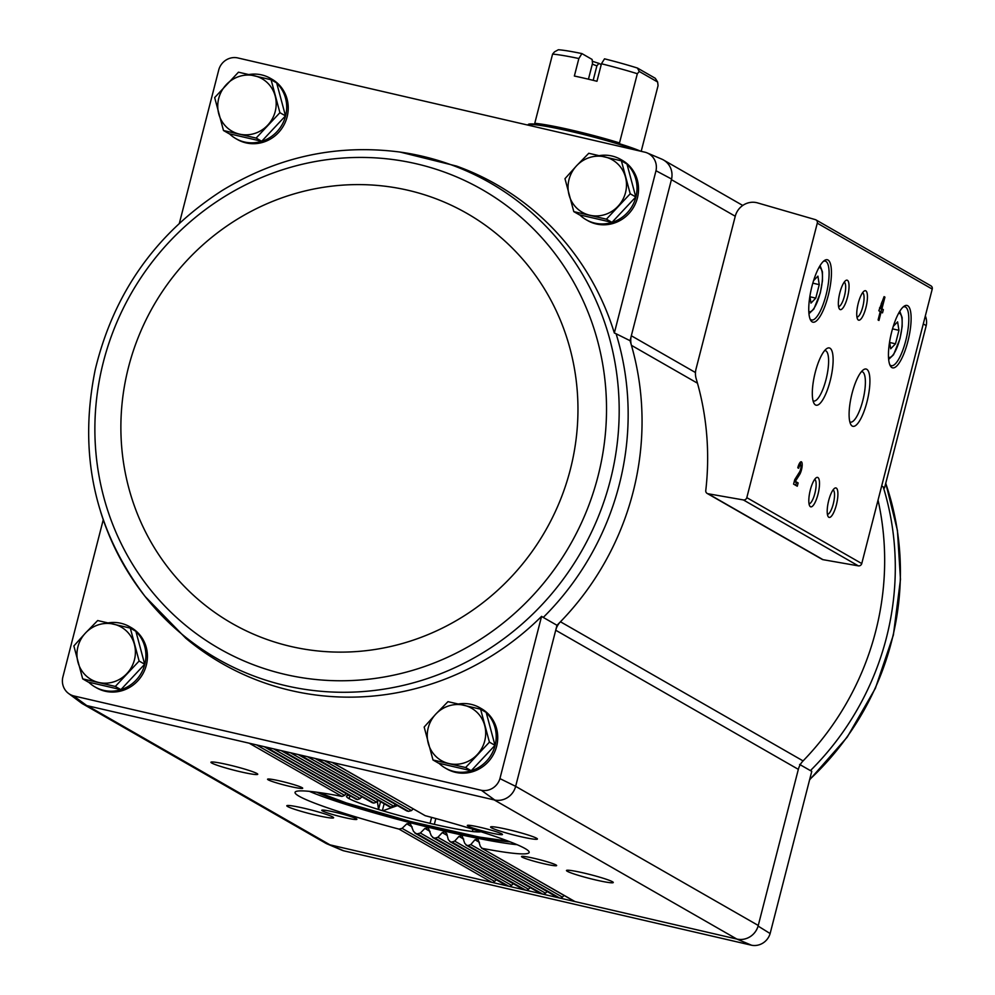 <?xml version="1.0" encoding="UTF-8"?>
<svg xmlns="http://www.w3.org/2000/svg" width="995" height="995" viewBox="0 0 995 995"><rect width="100%" height="100%" fill="white"/><g stroke="black" fill="none" stroke-linecap="round" stroke-linejoin="round"><path stroke-width="1.49" d="M881.694 485.908L883.249 486.953A276.274 264.21 119.8 0 1 810.428 770.603L811.783 771.299L770.13 933.546L758.103 926.084L798.338 769.346A18.134 17.338 -60.2 0 1 803.077 760.901A277.966 265.827 -60.2 0 0 878.038 500.112M103.231 519.85L62.772 677.396A16.243 15.534 -60.2 0 0 68.531 693.44L81.204 702.88A18.134 17.35 119.8 0 0 86.801 705.604L494.204 799.918L736.81 939.044L751.635 945.25A16.243 15.534 -60.2 0 0 770.13 933.546M751.635 945.25L343.723 850.812L329.42 844.718A18.134 17.35 119.8 0 1 327.268 843.971A18.134 17.35 119.8 0 1 324.967 842.79M327.268 843.971L341.82 850.153A16.243 15.534 -60.2 0 0 343.723 850.812M810.428 770.603A276.274 264.21 119.8 0 1 810.415 770.615L799.607 764.421M923.298 323.86L926.196 325.688L884.543 487.936L883.249 486.953M179.386 223.203L218.85 69.538A16.243 15.534 -60.2 0 1 237.332 57.834L645.257 152.272A16.243 15.534 -60.2 0 1 647.16 152.931A16.243 15.534 -60.2 0 1 655.991 170.742L614.338 332.989A276.025 263.961 -60.2 0 0 456.556 166.078L400.002 152.061C337.056 143.877 277.792 156.688 222.208 190.48C156.165 233.054 113.853 292.741 95.259 369.531C78.02 454.068 94.637 529.726 145.133 596.515L145.133 596.515A274.284 262.294 -60.2 0 0 407.378 684.398A274.284 262.294 -60.2 0 0 610.333 480.286A274.284 262.294 -60.2 0 0 400.002 152.061M248.999 74.525A34.75 33.233 119.8 0 1 270.379 78.319L271.921 79.19A34.75 33.233 119.8 0 1 283.463 125.867A34.75 33.233 119.8 0 1 237.345 139.474L235.815 138.603A34.75 33.233 119.8 0 1 229.459 133.815M599.301 155.63A34.75 33.233 119.8 0 1 620.681 159.424L622.223 160.294A34.75 33.233 119.8 0 1 633.753 206.972A34.75 33.233 119.8 0 1 587.647 220.579L586.117 219.708A34.75 33.233 119.8 0 1 579.762 214.908M803.077 760.901L560.459 621.775A18.134 17.338 -60.2 0 0 555.72 630.233L556.989 625.295A277.966 265.827 -60.2 0 0 560.459 621.775A277.966 265.827 -60.2 0 0 631.439 345.34A277.966 265.827 -60.2 0 0 630.071 340.7L631.327 335.763A18.134 17.338 -60.2 0 0 631.439 345.34L697.47 383.199M556.989 625.295L543.27 617.435A276.274 264.21 -60.2 0 0 616.104 333.773L614.338 332.989M100.532 511.418A274.284 262.294 -60.2 0 0 145.133 596.515L185.804 638.255A276.025 263.961 -60.2 0 0 541.578 616.353L543.27 617.435M541.578 616.353L499.925 778.6L515.646 786.348L758.265 925.462A18.134 17.338 -60.2 0 1 736.81 939.044L329.42 844.718M798.338 769.346L555.72 630.233L515.646 786.348M616.104 333.773L630.071 340.7M655.991 170.742L671.575 179.038L631.327 335.763L695.48 372.54M223.489 130.519L229.074 133.716L261.697 141.278L285.49 115.88L276.672 82.933L271.088 79.737L279.906 112.684L256.113 138.069L223.489 130.519L214.671 97.572L238.464 72.187L271.088 79.737M82.697 678.876L88.281 682.085L120.892 689.635L144.698 664.237L135.88 631.303L130.295 628.094L139.113 661.041L115.308 686.438L82.697 678.876L73.866 645.942L85.458 633.056L97.672 620.544L130.295 628.094M573.792 211.624L579.376 214.82L611.987 222.37L635.793 196.985L626.974 164.038L621.39 160.842L630.208 193.776L606.415 219.174L573.792 211.624L564.973 178.677L576.553 165.792L588.766 153.28L621.39 160.842M432.999 759.981L438.571 763.19L471.195 770.739L495 745.342L486.169 712.395L480.597 709.199L489.416 742.146L465.61 767.531L432.999 759.981L424.168 727.034L435.748 714.161L447.974 701.649L480.597 709.199M926.196 325.688A16.243 15.534 -60.2 0 0 925.338 315.912M737.407 939.18A18.134 17.35 -60.2 0 0 758.103 926.084M83.393 704.261L325.489 843.088A18.134 17.338 -60.2 0 0 330.017 844.854L87.398 705.741M735.255 216.251L696.027 368.996A18.134 17.338 -60.2 0 0 696.189 378.747A279.782 267.555 -60.2 0 1 705.766 490.572A3.022 2.885 -60.2 0 0 708.067 493.756L743.377 499.938A3.022 2.885 -60.2 0 0 746.81 497.649L817.281 223.166A3.022 2.885 -60.2 0 0 815.353 219.634L757.581 202.905A18.134 17.338 -60.2 0 0 735.255 216.251L671.414 179.647M520.136 836.534A24.166 1.965 -165.6 0 0 537.375 838.847A24.166 1.965 -165.6 0 0 514.49 831.123A24.166 1.965 -165.6 0 0 490.709 826.87A24.166 1.965 -165.6 0 0 520.136 836.534M489.49 832.616A18.134 1.468 -165.6 0 0 502.425 834.357A18.134 1.468 -165.6 0 0 485.262 828.561A18.134 1.468 -165.6 0 0 467.426 825.365A18.134 1.468 -165.6 0 0 489.49 832.616M596.005 880.028A24.166 1.965 -165.6 0 0 613.243 882.354A24.166 1.965 -165.6 0 0 590.358 874.617A24.166 1.965 -165.6 0 0 566.578 870.376A24.166 1.965 -165.6 0 0 596.005 880.028M543.68 863.685A18.134 1.468 -165.6 0 0 556.615 865.426A18.134 1.468 -165.6 0 0 539.439 859.63A18.134 1.468 -165.6 0 0 521.604 856.446A18.134 1.468 -165.6 0 0 543.68 863.685M256.548 744.907L344.593 795.378L342.019 796.423A120.855 9.801 -165.6 0 0 295.055 792.331A120.855 9.801 -165.6 0 0 399.02 829.109L402.104 828.362L406.781 823.848L410.288 823.45L413.472 831.298L415.711 833.424A120.855 9.801 -165.6 0 0 417.39 833.847L420.35 833.026L424.89 828.437L428.273 827.964L431.258 835.7L433.397 837.765A120.855 9.801 -165.6 0 0 435.002 838.151L437.862 837.28L442.277 832.616L444.852 831.808L446.743 833.648L448.335 839.705L450.374 841.708A120.855 9.801 -165.6 0 0 451.917 842.056L454.678 841.123L458.969 836.385L462.115 835.788L464.727 843.3L466.655 845.252A120.855 9.801 -165.6 0 0 468.135 845.563L470.797 844.568L474.951 839.755L477.973 839.083L480.374 846.484L482.189 848.362A120.855 9.801 -165.6 0 0 529.166 852.441A120.855 9.801 -165.6 0 0 425.188 815.676L331.982 762.369M316.335 815.278A24.166 1.965 -165.6 0 0 333.586 817.604A24.166 1.965 -165.6 0 0 310.701 809.868A24.166 1.965 -165.6 0 0 286.908 805.627A24.166 1.965 -165.6 0 0 316.335 815.278M343.922 817.442A18.134 1.468 -165.6 0 0 356.857 819.183A18.134 1.468 -165.6 0 0 339.693 813.375A18.134 1.468 -165.6 0 0 321.845 810.191A18.134 1.468 -165.6 0 0 343.922 817.442M240.479 771.784A24.166 1.965 -165.6 0 0 257.717 774.11A24.166 1.965 -165.6 0 0 234.832 766.374A24.166 1.965 -165.6 0 0 211.052 762.12A24.166 1.965 -165.6 0 0 240.479 771.784M289.732 786.373A18.134 1.468 -165.6 0 0 302.667 788.115A18.134 1.468 -165.6 0 0 285.503 782.306A18.134 1.468 -165.6 0 0 267.667 779.122A18.134 1.468 -165.6 0 0 289.732 786.373M68.531 693.44A16.243 15.534 -60.2 0 0 73.518 695.866L481.431 790.316A16.243 15.534 -60.2 0 0 499.925 778.6M458.508 703.987A34.75 33.233 119.8 0 1 479.888 707.781L481.418 708.664A34.75 33.233 119.8 0 1 492.96 755.329A34.75 33.233 119.8 0 1 446.854 768.948L445.325 768.065A34.75 33.233 119.8 0 1 438.969 763.277M108.206 622.895A34.75 33.233 119.8 0 1 129.586 626.676L131.116 627.559A34.75 33.233 119.8 0 1 142.658 674.224A34.75 33.233 119.8 0 1 96.552 687.843L95.022 686.96A34.75 33.233 119.8 0 1 88.667 682.172M494.204 799.918L494.789 800.055A18.134 17.35 -60.2 0 0 515.485 786.958M671.575 179.038A18.134 17.35 -60.2 0 0 661.712 159.1L647.16 152.931M86.801 705.604L73.518 695.866M481.431 790.316L494.789 800.055M273.501 748.825L360.24 798.562L357.553 799.532A120.855 9.801 -165.6 0 0 356.073 799.221L264.185 746.673M290.453 752.755L376.62 802.157L373.834 803.077A120.855 9.801 -165.6 0 0 372.292 802.729L281.137 750.591M307.405 756.673L393.709 806.161L390.824 807.02A120.855 9.801 -165.6 0 0 389.207 806.634L298.09 754.521M324.358 760.603L411.495 810.564L408.51 811.36A120.855 9.801 -165.6 0 0 406.831 810.937L315.029 758.439M399.02 829.109L491.828 882.329A3.022 2.885 -60.2 0 0 494.652 881.433L496.244 879.729M414.903 833.089L507.201 885.886A3.022 2.885 -60.2 0 1 506.443 885.587L414.903 833.089M417.39 833.847L508.781 886.246A3.022 2.885 -60.2 0 0 511.604 885.351L513.196 883.659M432.614 837.454L524.154 889.804A3.022 2.885 -60.2 0 1 523.395 889.505L432.626 837.454M435.002 838.151L525.733 890.177A3.022 2.885 -60.2 0 0 528.556 889.281L530.136 887.59M449.628 841.422L541.106 893.734A3.022 2.885 -60.2 0 1 540.347 893.435L449.628 841.422M451.917 842.056L542.685 894.095A3.022 2.885 -60.2 0 0 545.496 893.199L547.088 891.508M465.946 844.979L558.046 897.652A3.022 2.885 -60.2 0 1 557.299 897.366L465.946 844.979M468.135 845.563L559.625 898.025A3.022 2.885 -60.2 0 0 562.449 897.129L564.041 895.438M481.53 848.113L574.998 901.582A3.022 2.885 -60.2 0 1 574.252 901.283L481.518 848.113M707.159 493.433L822.106 559.339A3.022 2.885 -60.2 0 0 823.014 559.675L858.324 565.856A3.022 2.885 -60.2 0 0 861.757 563.556L932.228 289.085A3.022 2.885 -60.2 0 0 930.897 285.814L815.95 219.895M878.834 310.763L880.239 311.572L878.087 319.967L878.946 320.465L881.097 312.057L882.515 312.865L883.349 309.607L881.943 308.798L884.941 297.119L884.082 296.634L878.834 310.763M798.823 464.677L800.502 465.063A3.868 1.082 103 0 1 800.913 467.812A3.868 1.082 103 0 1 799.607 471.928L794.756 479.602L793.587 484.117L797.269 486.219L798.114 482.948L795.328 481.356L799.594 474.627A7.251 2.04 103 0 0 802.045 466.916A7.251 2.04 103 0 0 801.261 461.767A7.251 2.04 103 0 0 797.791 467.774L798.649 468.272A3.868 1.082 103 0 1 800.502 465.063A7.251 2.04 103 0 0 800.254 462.252M907.913 341.285A32.027 8.992 103 0 0 904.144 306.199A32.027 8.992 103 0 0 891.035 334.606A32.027 8.992 103 0 0 890.326 365.874A32.027 8.992 103 0 0 907.913 341.285M828.226 295.59A32.027 8.992 103 0 0 824.445 260.503A32.027 8.992 103 0 0 811.335 288.898A32.027 8.992 103 0 0 810.626 320.179A32.027 8.992 103 0 0 828.226 295.59M847.529 297.095A15.112 4.241 103 0 0 845.75 280.54A15.112 4.241 103 0 0 839.569 293.935A15.112 4.241 103 0 0 839.233 308.686A15.112 4.241 103 0 0 847.529 297.095M865.924 307.642A15.112 4.241 103 0 0 864.133 291.087A15.112 4.241 103 0 0 857.951 304.482A15.112 4.241 103 0 0 857.615 319.233A15.112 4.241 103 0 0 865.924 307.642M830.178 380.836A29.39 8.258 103 0 0 826.708 348.636A29.39 8.258 103 0 0 814.681 374.705A29.39 8.258 103 0 0 814.034 403.398A29.39 8.258 103 0 0 830.178 380.836M866.968 401.93A29.39 8.258 103 0 0 863.498 369.73A29.39 8.258 103 0 0 851.471 395.799A29.39 8.258 103 0 0 850.812 424.492A29.39 8.258 103 0 0 866.968 401.93M817.989 494.316A15.112 4.241 103 0 0 816.211 477.762A15.112 4.241 103 0 0 810.029 491.157A15.112 4.241 103 0 0 809.694 505.908A15.112 4.241 103 0 0 817.989 494.316M836.385 504.863A15.112 4.241 103 0 0 834.594 488.309A15.112 4.241 103 0 0 828.412 501.704A15.112 4.241 103 0 0 828.076 516.455A15.112 4.241 103 0 0 836.385 504.863M827.405 514.291A12.487 3.507 103 0 0 833.275 503.918A12.487 3.507 103 0 0 833.039 489.963M809.01 503.744A12.487 3.507 103 0 0 814.88 493.371A12.487 3.507 103 0 0 814.644 479.416M849.842 421.892A25.882 7.276 103 0 0 850.389 422.116A25.882 7.276 103 0 0 862.789 400.662A25.882 7.276 103 0 0 862.068 371.682A25.882 7.276 103 0 0 861.471 371.632M813.052 400.798A25.882 7.276 103 0 0 813.611 401.022A25.882 7.276 103 0 0 826.012 379.568A25.882 7.276 103 0 0 825.278 350.588A25.882 7.276 103 0 0 824.693 350.538M856.944 317.057A12.487 3.507 103 0 0 862.814 306.684A12.487 3.507 103 0 0 862.578 292.741M838.549 306.51A12.487 3.507 103 0 0 844.419 296.149A12.487 3.507 103 0 0 844.183 282.194M809.905 296.174L810.987 303.102L815.788 298.114L819.246 284.645L817.902 276.15L813.587 280.64M810.079 319.009A30.211 8.482 103 0 0 811.584 319.98A30.211 8.482 103 0 0 826.061 294.93A30.211 8.482 103 0 0 825.216 261.1A30.211 8.482 103 0 0 823.437 261.312M889.592 341.87L890.687 348.797L895.488 343.822L898.945 330.34L897.602 321.858L893.274 326.348M889.779 364.705A30.211 8.482 103 0 0 891.284 365.675A30.211 8.482 103 0 0 905.761 340.638A30.211 8.482 103 0 0 904.915 306.808A30.211 8.482 103 0 0 903.137 307.007M795.701 485.324L796.41 482.563L798.114 482.948M794.358 481.132L795.328 481.356M796.41 482.563L794.296 481.344M880.177 311.845L881.097 312.057M880.936 312.02L881.657 309.209L883.349 309.607M881.657 309.209L880.252 308.4L881.943 308.798M883.97 296.896L884.941 297.119M881.495 303.562L881.868 302.082M882.254 303.736L880.525 307.977L881.085 308.301L882.254 303.736L881.284 303.512M879.605 307.766L880.525 307.977M879.555 307.952L881.085 308.301M889.692 342.479L895.488 343.822M892.515 328.86L898.945 330.34M809.992 296.784L815.788 298.114M812.828 283.165L819.246 284.645M344.593 795.378L346.073 793.624M360.24 798.562L361.77 796.833M376.62 802.157L378.199 800.453M393.709 806.161L395.326 804.482M411.495 810.564L413.161 808.91M309.358 791.348A120.855 9.801 -165.6 0 0 445.001 831.223A120.855 9.801 -165.6 0 0 517.114 844.693M316.82 792.219A108.766 8.818 -165.6 0 0 441.942 829.457A108.766 8.818 -165.6 0 0 510.149 841.857M270.379 78.319A34.75 33.233 119.8 0 1 276.386 82.772M276.709 83.082A34.75 33.233 119.8 0 1 279.657 128.454A34.75 33.233 119.8 0 1 235.815 138.603M129.586 626.676A34.75 33.233 119.8 0 1 135.594 631.141M135.917 631.439A34.75 33.233 119.8 0 1 138.865 676.824A34.75 33.233 119.8 0 1 95.022 686.96M620.681 159.424A34.75 33.233 119.8 0 1 626.688 163.876M627.012 164.175A34.75 33.233 119.8 0 1 629.959 209.559A34.75 33.233 119.8 0 1 586.117 219.708M479.888 707.781A34.75 33.233 119.8 0 1 485.896 712.246M486.207 712.544A34.75 33.233 119.8 0 1 489.167 757.929A34.75 33.233 119.8 0 1 445.325 768.065M471.195 770.739L465.61 767.531M495 745.342L489.416 742.146M463.969 705.244A30.211 28.892 119.8 0 1 484.689 725.492A30.211 28.892 119.8 0 1 477.19 754.658A30.211 28.892 119.8 0 1 448.981 763.575A30.211 28.892 119.8 0 1 428.26 743.327A30.211 28.892 119.8 0 1 435.748 714.161A30.211 28.892 119.8 0 1 463.969 705.244M611.987 222.37L606.415 219.174M635.793 196.985L630.208 193.776M604.761 156.874A30.211 28.892 119.8 0 1 625.482 177.122A30.211 28.892 119.8 0 1 617.994 206.301A30.211 28.892 119.8 0 1 589.786 215.218A30.211 28.892 119.8 0 1 569.065 194.97A30.211 28.892 119.8 0 1 576.553 165.792A30.211 28.892 119.8 0 1 604.761 156.874M120.892 689.635L115.308 686.438M144.698 664.237L139.113 661.041M113.666 624.139A30.211 28.892 119.8 0 1 134.387 644.387A30.211 28.892 119.8 0 1 126.9 673.553A30.211 28.892 119.8 0 1 98.679 682.471A30.211 28.892 119.8 0 1 77.971 662.222A30.211 28.892 119.8 0 1 85.458 633.056A30.211 28.892 119.8 0 1 113.666 624.139M285.49 115.88L279.906 112.684M261.697 141.278L256.113 138.069M254.459 75.769A30.211 28.892 119.8 0 1 275.18 96.017A30.211 28.892 119.8 0 1 267.692 125.196A30.211 28.892 119.8 0 1 239.484 134.114A30.211 28.892 119.8 0 1 218.763 113.865A30.211 28.892 119.8 0 1 226.251 84.699A30.211 28.892 119.8 0 1 254.459 75.769M588.443 79.202L592.522 63.307L592.1 59.439L581.913 53.593L578.854 58.531L574.364 76.03A61.031 4.95 14.4 0 1 596.963 81.267L601.453 63.767L604.525 58.829A54.986 4.453 -165.6 0 1 637.459 68.058L639.263 71.478L637.335 73.717L619.313 143.69A61.143 4.963 -165.6 0 1 640.643 151.203M601.216 64.663L598.953 63.369L596.9 65.819L593.182 80.334M578.854 58.531A61.031 4.95 -165.6 0 0 552.586 54.091L534.564 124.076A61.143 4.963 -165.6 0 0 528.171 124.549L527.76 125.072A61.441 4.987 -165.6 0 1 571.814 131.651A61.441 4.987 -165.6 0 1 636.638 150.282M637.335 73.717A61.031 4.95 -165.6 0 0 601.453 63.767M637.459 68.058L655.282 78.282L657.633 82.013L658.068 85.607L641.19 151.339M581.913 53.593A54.986 4.453 -165.6 0 0 558.369 49.75L554.513 51.852L552.586 54.091M592.249 61.143A18.134 1.468 -165.6 0 0 598.953 63.369M480.958 831.77A70.098 5.684 -165.6 0 1 474.478 831.696L474.59 831.758A70.396 5.709 14.4 0 1 472.389 831.534L471.978 831.434A70.098 5.684 -165.6 0 1 434.541 824.395L434.33 824.37A70.396 5.709 14.4 0 1 430.076 823.387L429.703 823.263A70.098 5.684 -165.6 0 1 382.776 810.788L382.366 810.689A70.396 5.709 14.4 0 1 378.535 809.52L377.167 799.868M472.973 829.27L472.389 831.534M435.822 818.537L434.33 824.37M431.606 817.393L430.076 823.387M382.776 810.788L397.341 805.639M384.12 803.848L382.366 810.689M380.525 801.796L378.535 809.52M378.423 809.457A70.098 5.684 -165.6 0 1 349.519 798.848L349.146 798.736A70.396 5.709 14.4 0 1 347.989 798.077L348.2 798.102A70.098 5.684 -165.6 0 1 346.795 795.813A70.098 5.684 -165.6 0 1 349.133 795.378M349.655 796.759L349.146 798.736M657.633 82.013L639.263 71.478M592.323 64.066A14.85 1.206 -165.6 0 0 596.9 65.819M332.38 762.456L425.188 815.676M249.21 743.203L342.019 796.423M264.583 746.76L356.073 799.221M266.162 747.133L357.553 799.532M281.535 750.69L372.292 802.729M283.115 751.051L373.834 803.077M298.488 754.608L389.207 806.634M300.067 754.981L390.824 807.02M315.44 758.538L406.831 810.937M317.019 758.899L408.51 811.36M402.104 828.362L494.652 881.433M406.781 823.848L412.166 826.932M420.35 833.026L511.604 885.351M424.89 828.437L430.051 831.397M437.862 837.28L528.556 889.281M442.277 832.616L447.215 835.439M454.678 841.123L545.496 893.199M458.969 836.385L463.695 839.096M470.797 844.568L562.449 897.129M474.951 839.755L479.441 842.33M743.377 499.938L858.324 565.856M708.067 493.756L823.014 559.675M817.281 223.166L932.228 289.085M746.81 497.649L861.757 563.556M808.786 311.472A22.661 6.368 103 0 0 820.191 292.916A22.661 6.368 103 0 0 818.972 267.506M888.485 357.18A22.661 6.368 103 0 0 899.89 338.623A22.661 6.368 103 0 0 898.672 313.214M798.114 474.292L799.594 474.627M597.983 476.344A264.471 252.917 -60.2 0 0 283.824 169.349A264.471 252.917 -60.2 0 0 170.282 611.577A264.471 252.917 -60.2 0 0 597.983 476.344M570.334 469.503A236.275 225.952 -60.2 0 0 289.682 195.244A236.275 225.952 -60.2 0 0 188.242 590.321A236.275 225.952 -60.2 0 0 570.334 469.503M885.724 483.321A274.284 262.294 119.8 0 1 816.149 773.252A274.284 262.294 119.8 0 1 809.694 779.458M619.562 142.944A61.031 4.95 -165.6 0 0 534.812 123.318M318.86 792.505A105.744 8.569 -165.6 0 0 412.216 821.945A105.744 8.569 -165.6 0 0 508.221 841.123M820.091 265.578L822.442 271.884L822.455 280.814L820.303 293.015L813.835 309.072L808.947 313.711M899.791 311.273L902.142 317.579L902.154 326.509L899.99 338.71L893.522 354.78L888.647 359.406M664.013 160.294L742.755 205.455M885.749 483.234L897.428 530.484L900.475 579.413L893.386 634.997L875.376 688.316L847.205 737.146L809.582 779.869M508.42 841.198L479.515 837.106L410.45 821.497L346.272 802.915L318.649 792.468"/></g></svg>
